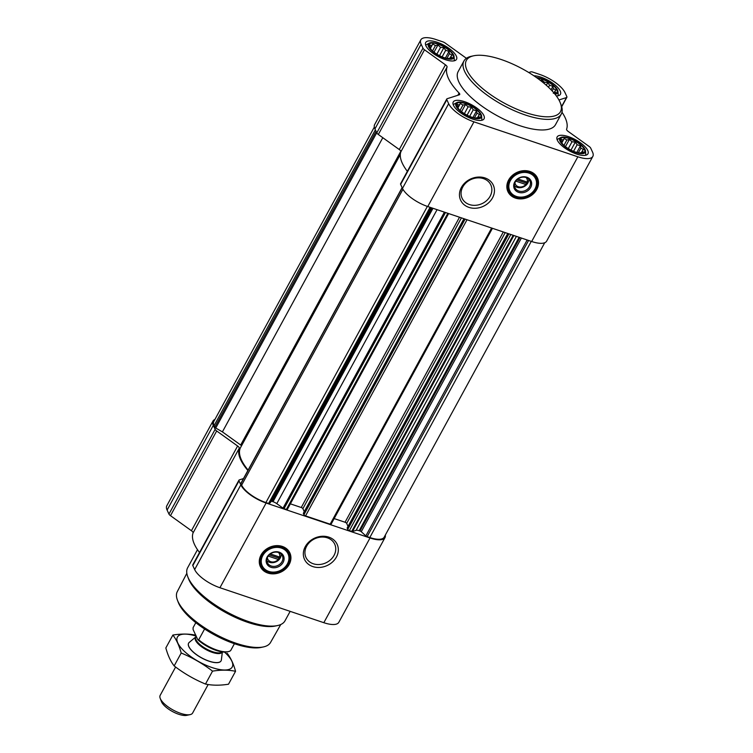 <?xml version="1.0" encoding="UTF-8"?>
<svg xmlns="http://www.w3.org/2000/svg" width="753" height="753" viewBox="0 0 753 753"><rect width="100%" height="100%" fill="white"/><g stroke="black" fill="none" stroke-linecap="round" stroke-linejoin="round"><path stroke-width="1.13" d="M327.404 537.84A15.832 13.262 -24.8 0 1 334.699 544.146A15.832 13.262 -24.8 0 1 325.917 562.839A15.832 13.262 -24.8 0 1 305.972 557.455A15.832 13.262 -24.8 0 1 310.038 541.906A15.832 13.262 -24.8 0 1 327.404 537.84M554.575 93.683A13.676 4.942 28.6 0 0 553.568 85.833A13.676 4.942 28.6 0 0 537.181 78.058M540.306 80.364L541.849 79.95L544.475 82.284L547.779 82.661L549.605 85.258L552.909 86.341L553.351 88.666L555.855 90.012L554.716 91.612L555.846 92.685L553.323 93.297M429.276 46.931A13.676 4.942 28.6 0 0 430.622 48.983A13.676 4.942 28.6 0 0 448.411 58.678A13.676 4.942 28.6 0 0 451.772 53.068A13.676 4.942 28.6 0 0 436.505 43.693A13.676 4.942 28.6 0 0 429.276 46.931M431.629 50.197L429.812 47.599L429.822 44.926L431.657 45.566L432.806 43.975L435.432 45.594L437.945 44.982L440.571 47.326L443.875 47.703L445.701 50.291L449.004 51.383L449.456 53.708L451.96 55.054L450.812 56.654L451.941 57.727L447.828 58.593M456.826 106.418A13.676 4.942 28.6 0 0 458.163 108.46A13.676 4.942 28.6 0 0 475.952 118.165A13.676 4.942 28.6 0 0 479.313 112.555A13.676 4.942 28.6 0 0 464.046 103.18A13.676 4.942 28.6 0 0 456.826 106.418M459.179 109.674L457.353 107.086L457.363 104.413L459.198 105.053L460.347 103.453L462.973 105.081L465.486 104.469L468.112 106.804L471.425 107.18L473.242 109.778L476.545 110.86L476.997 113.185L479.501 114.531L478.353 116.131L479.482 117.204L475.369 118.08M560.721 141.376A13.676 4.942 28.6 0 0 562.067 143.428A13.676 4.942 28.6 0 0 579.857 153.123A13.676 4.942 28.6 0 0 583.217 147.513A13.676 4.942 28.6 0 0 567.941 138.138A13.676 4.942 28.6 0 0 560.721 141.376M563.075 144.642L561.249 142.044L561.267 139.371L563.103 140.011L564.251 138.411L566.877 140.039L569.39 139.427L572.016 141.771L575.32 142.138L577.146 144.736L580.45 145.828L580.892 148.153L583.406 149.499L582.257 151.089L583.387 152.162L579.273 153.038M515.796 181.115L525.867 184.504A6.391 5.356 -24.8 0 1 519.222 186.942A6.391 5.356 -24.8 0 1 514.948 182.659M268.228 556.081L278.299 559.479A6.391 5.356 -24.8 0 1 271.654 561.917A6.391 5.356 -24.8 0 1 267.381 557.634M431.337 207.743L271.231 501.423L269.527 503.475A1.478 0.537 -151.4 0 1 268.595 503.465L265.903 502.562A22.176 8.019 -151.4 0 1 241.638 485.13L240.932 483.586A1.478 0.537 -151.4 0 1 240.904 483.313A1.478 0.537 -151.4 0 1 241.148 483.181M287.307 509.15A1.478 0.537 -151.4 0 1 287.326 509.423A1.478 0.537 -151.4 0 1 286.366 509.452L284.022 508.661A1.478 0.537 -151.4 0 1 283.015 508.143L276.775 503.653A5.544 2.005 -151.4 0 0 273.01 501.705L272.162 501.423A1.478 0.537 -151.4 0 0 271.231 501.423M331.104 523.881A1.478 0.537 -151.4 0 1 331.122 524.163A1.478 0.537 -151.4 0 1 330.162 524.182L305.549 515.899A1.478 0.537 -151.4 0 1 303.93 514.741L303.45 513.254M516.407 236.367L356.122 530.357L352.498 531.524A1.478 0.537 -151.4 0 1 351.698 531.43L349.345 530.639A1.478 0.537 -151.4 0 1 347.726 529.481L347.246 527.994M544.72 242.73L384.19 537.162A22.176 8.019 -151.4 0 1 369.808 537.529L367.125 536.625A1.478 0.537 -151.4 0 1 365.845 535.882L361.261 531.712A1.478 0.537 -151.4 0 0 359.99 530.978L359.143 530.696A5.544 2.005 -151.4 0 0 356.122 530.357M385.31 535.101A23.098 8.349 -151.4 0 1 384.999 537.604A23.098 8.349 -151.4 0 1 370.015 537.981L266.12 503.023A23.098 8.349 -151.4 0 1 240.838 484.857L238.993 480.875A3.699 1.337 -151.4 0 1 238.946 480.188A3.699 1.337 -151.4 0 1 239.332 479.896L243.501 478.56M384.999 537.604L338.822 622.307A23.098 8.349 -151.4 0 1 323.837 622.693L219.932 587.726A23.098 8.349 -151.4 0 1 194.66 569.569L192.815 565.588A3.699 1.337 -151.4 0 1 192.768 564.891L238.946 480.188M247.888 470.503A67.45 24.388 -151.4 0 1 239.238 448.251A3.699 1.337 -151.4 0 0 237.619 446.011L216.676 430.97A3.699 1.337 -151.4 0 1 215.142 429.361L213.297 425.379A23.098 8.349 -151.4 0 1 212.995 421.04A23.098 8.349 -151.4 0 1 214.925 419.43M199.517 552.504A67.45 24.388 -151.4 0 1 193.05 532.955L239.238 448.251M212.995 421.04L166.818 505.752A23.098 8.349 -151.4 0 0 167.11 510.082L168.954 514.064A3.699 1.337 -151.4 0 0 170.489 515.673L191.431 530.724A3.699 1.337 -151.4 0 1 193.05 532.955M282.366 546.443A16.265 13.629 -24.8 0 1 289.858 552.918A16.265 13.629 -24.8 0 1 280.831 572.111A16.265 13.629 -24.8 0 1 260.35 566.585A16.265 13.629 -24.8 0 1 264.519 550.603A16.265 13.629 -24.8 0 1 282.366 546.443M328.854 537.153A17.978 15.06 -24.8 0 1 330.285 563.752A17.978 15.06 -24.8 0 1 303.355 554.688A17.978 15.06 -24.8 0 1 328.854 537.153M248.123 470.079A66.528 24.058 -151.4 0 1 240.593 447.48L400.314 154.534M400.841 151.24L240.678 445.014A1.845 0.668 -151.4 0 1 241.468 445.88M240.678 445.014L222.408 431.883L215.744 428.033A1.478 0.537 -151.4 0 1 214.812 427.186L214.097 425.643A22.176 8.019 -151.4 0 1 213.814 421.482L374.335 127.059M348.046 526.375L346.672 523.401A1.478 0.537 -151.4 0 0 345.053 522.243L334.163 518.582M304.25 511.635L302.875 508.67A1.478 0.537 -151.4 0 0 301.256 507.503L290.366 503.842M382.797 137.705L222.408 431.883M561.983 112.225A67.45 24.388 -151.4 0 1 566.595 129.205A3.699 1.337 -151.4 0 0 568.214 131.446L589.157 146.487A3.699 1.337 -151.4 0 1 590.691 148.096L592.536 152.078A23.098 8.349 -151.4 0 1 592.827 156.417A23.098 8.349 -151.4 0 1 577.852 156.793L473.948 121.835A23.098 8.349 -151.4 0 1 448.666 103.669L446.83 99.697A3.699 1.337 -151.4 0 1 446.783 99.001A3.699 1.337 -151.4 0 1 447.16 98.709L459.33 94.803A3.699 1.337 -151.4 0 0 459.716 94.52A3.699 1.337 -151.4 0 0 459.085 93.033A67.45 24.388 -151.4 0 1 447.066 67.064A3.699 1.337 -151.4 0 0 445.447 64.824L424.504 49.783A3.699 1.337 -151.4 0 1 422.97 48.173L421.125 44.192A23.098 8.349 -151.4 0 1 420.823 39.853A23.098 8.349 -151.4 0 1 435.808 39.476L442.764 41.81A3.699 1.337 -151.4 0 1 445.277 43.109L466.22 58.16A3.699 1.337 -151.4 0 0 466.418 58.301M592.827 156.417L546.65 241.12A23.098 8.349 -151.4 0 1 531.665 241.506L427.76 206.538A23.098 8.349 -151.4 0 1 402.488 188.382L400.643 184.4A3.699 1.337 -151.4 0 1 400.596 183.704L446.783 99.001M407.345 171.326A67.45 24.388 -151.4 0 1 400.878 151.767L447.066 67.064M420.823 39.853L374.646 124.565A23.098 8.349 -151.4 0 0 374.947 128.895L376.782 132.876A3.699 1.337 -151.4 0 0 378.326 134.486L399.269 149.536A3.699 1.337 -151.4 0 1 400.878 151.767M528.757 72.514L530.752 71.874A3.699 1.337 -151.4 0 1 532.757 72.1L539.713 74.434A23.098 8.349 -151.4 0 1 564.995 92.6L566.83 96.582A3.699 1.337 -151.4 0 1 566.877 97.269A3.699 1.337 -151.4 0 1 566.501 97.561L558.942 99.98M529.933 171.468A16.265 13.629 -24.8 0 1 537.435 177.943A16.265 13.629 -24.8 0 1 528.399 197.145A16.265 13.629 -24.8 0 1 507.917 191.61A16.265 13.629 -24.8 0 1 512.096 175.637A16.265 13.629 -24.8 0 1 529.933 171.468M484.97 177.943A17.978 15.06 -24.8 0 1 486.4 204.552A17.978 15.06 -24.8 0 1 459.471 195.488A17.978 15.06 -24.8 0 1 484.97 177.943M453.466 105.288A17.554 6.344 28.6 0 0 469.157 117.713A17.554 6.344 28.6 0 0 484.066 118.795A17.554 6.344 28.6 0 0 471.689 104.818A17.554 6.344 28.6 0 0 453.24 101.994A17.554 6.344 28.6 0 0 453.466 105.288M425.925 45.801A17.554 6.344 28.6 0 0 441.616 58.235A17.554 6.344 28.6 0 0 456.525 59.318A17.554 6.344 28.6 0 0 444.148 45.34A17.554 6.344 28.6 0 0 425.699 42.507A17.554 6.344 28.6 0 0 425.925 45.801M556.354 95.96A17.554 6.344 28.6 0 0 560.42 94.276A17.554 6.344 28.6 0 0 552.401 82.99A17.554 6.344 28.6 0 0 533.905 75.789M557.361 140.246A17.554 6.344 28.6 0 0 573.061 152.68A17.554 6.344 28.6 0 0 587.961 153.763A17.554 6.344 28.6 0 0 575.593 139.785A17.554 6.344 28.6 0 0 557.135 136.952A17.554 6.344 28.6 0 0 557.361 140.246M561.277 114.089L555.507 124.669A55.44 20.049 -151.4 0 1 508.426 121.252A55.44 20.049 -151.4 0 1 458.878 82.002A55.44 20.049 -151.4 0 1 458.153 71.601L463.933 61.012A55.44 20.049 28.6 0 0 464.648 71.413A55.44 20.049 28.6 0 0 514.205 110.663A55.44 20.049 28.6 0 0 561.277 114.089A55.44 20.049 28.6 0 0 561.192 105.175L560.392 103.076A53.585 19.38 28.6 0 0 522.704 69.022A53.585 19.38 28.6 0 0 473.656 55.788A53.585 19.38 28.6 0 0 467.076 70.434A53.585 19.38 28.6 0 0 524.427 112.131A53.585 19.38 28.6 0 0 560.392 103.076M186.838 573.297L177.266 591.67A53.105 19.201 28.6 0 0 177.407 600.085L178.207 602.184A51.26 18.533 28.6 0 0 178.79 603.567A51.26 18.533 28.6 0 0 215.509 635.438A51.26 18.533 28.6 0 0 261.169 647.411L263.362 646.94A53.105 19.201 28.6 0 0 270.515 642.507L280.765 624.51M177.407 600.085A53.105 19.201 28.6 0 0 178.009 601.515A53.105 19.201 28.6 0 0 216.055 634.534A53.105 19.201 28.6 0 0 263.362 646.94M197.493 549.69L187.648 567.743A55.44 20.049 28.6 0 0 187.732 576.647L188.542 578.784A53.557 19.371 28.6 0 0 189.154 580.234A53.557 19.371 28.6 0 0 227.519 613.535A53.557 19.371 28.6 0 0 275.231 626.044L277.462 625.574A55.44 20.049 28.6 0 0 284.992 620.82L290.15 611.361M187.732 576.647A55.44 20.049 28.6 0 0 188.363 578.144A55.44 20.049 28.6 0 0 228.074 612.613A55.44 20.049 28.6 0 0 277.462 625.574M289.726 552.646A16.265 13.629 -24.8 0 1 280.577 571.565A16.265 13.629 -24.8 0 1 260.227 566.303M278.488 552.486A6.391 5.356 -24.8 0 1 279.617 557.051L270.355 553.935M281.151 554.095A8.236 6.909 -24.8 0 1 276.059 561.804A8.236 6.909 -24.8 0 1 266.873 560.703M279.617 557.051L280.37 556.825L279.052 559.253L278.299 559.479M278.554 552.514A8.236 6.909 -24.8 0 1 282.356 555.789A8.236 6.909 -24.8 0 1 277.772 565.522A8.236 6.909 -24.8 0 1 267.4 562.717A8.236 6.909 -24.8 0 1 269.508 554.622A8.236 6.909 -24.8 0 1 278.554 552.514M279.231 552.184A9.243 7.746 -24.8 0 1 279.965 565.861A9.243 7.746 -24.8 0 1 266.12 561.201A9.243 7.746 -24.8 0 1 279.231 552.184M281.453 548.099A14.232 11.926 -24.8 0 1 285.519 566.576A14.232 11.926 -24.8 0 1 273.574 572.111A14.232 11.926 -24.8 0 1 261.846 557.794A14.232 11.926 -24.8 0 1 281.453 548.099M273.433 572.111A14.787 12.387 -24.8 0 1 273.292 572.111A14.787 12.387 -24.8 0 1 261.47 565.484A14.787 12.387 -24.8 0 1 265.263 550.961A14.787 12.387 -24.8 0 1 281.481 547.177A14.787 12.387 -24.8 0 1 288.295 553.06A14.787 12.387 -24.8 0 1 285.707 566.369A14.787 12.387 -24.8 0 1 285.613 566.472M269.235 554.886L278.469 557.982L279.052 559.253M278.469 557.982L279.071 556.872M473.656 55.788L471.463 56.259A55.44 20.049 28.6 0 0 463.933 61.012M483.52 178.64A15.832 13.262 -24.8 0 1 490.824 184.946A15.832 13.262 -24.8 0 1 482.033 203.63A15.832 13.262 -24.8 0 1 462.097 198.246A15.832 13.262 -24.8 0 1 466.154 182.697A15.832 13.262 -24.8 0 1 483.52 178.64M537.303 177.67A16.265 13.629 -24.8 0 1 528.145 196.589A16.265 13.629 -24.8 0 1 507.795 191.328M526.065 177.52A6.391 5.356 -24.8 0 1 527.194 182.085L517.923 178.96M528.728 179.12A8.236 6.909 -24.8 0 1 523.627 186.829A8.236 6.909 -24.8 0 1 514.45 185.727M527.194 182.085L527.947 181.859L525.867 184.504M526.121 177.539A8.236 6.909 -24.8 0 1 529.924 180.814A8.236 6.909 -24.8 0 1 525.349 190.547A8.236 6.909 -24.8 0 1 514.967 187.742A8.236 6.909 -24.8 0 1 517.085 179.647A8.236 6.909 -24.8 0 1 526.121 177.539M526.799 177.209A9.243 7.746 -24.8 0 1 527.533 190.886A9.243 7.746 -24.8 0 1 513.697 186.226A9.243 7.746 -24.8 0 1 526.799 177.209M529.03 173.124A14.232 11.926 -24.8 0 1 533.096 191.601A14.232 11.926 -24.8 0 1 521.142 197.135A14.232 11.926 -24.8 0 1 509.423 182.819A14.232 11.926 -24.8 0 1 529.03 173.124M521.01 197.135A14.787 12.387 -24.8 0 1 520.869 197.135A14.787 12.387 -24.8 0 1 509.037 190.509A14.787 12.387 -24.8 0 1 512.84 175.986A14.787 12.387 -24.8 0 1 529.058 172.202A14.787 12.387 -24.8 0 1 535.872 178.084A14.787 12.387 -24.8 0 1 533.275 191.394A14.787 12.387 -24.8 0 1 533.18 191.497M516.812 179.911L526.036 183.017L526.62 184.278M526.036 183.017L526.648 181.897M585.787 155.222A16.632 6.015 28.6 0 0 585.778 154.958L585.514 151.089A14.495 5.243 28.6 0 0 575.057 140.755A14.495 5.243 28.6 0 0 560.712 137.564A14.495 5.243 28.6 0 0 560.006 141.14A14.495 5.243 28.6 0 0 574.426 152.012A14.495 5.243 28.6 0 0 585.514 151.089M560.712 137.564L557.314 139.437A16.632 6.015 28.6 0 0 557.098 139.578M481.882 120.254A16.632 6.015 28.6 0 0 481.873 120L481.619 116.131A14.495 5.243 28.6 0 0 471.162 105.797A14.495 5.243 28.6 0 0 456.807 102.606A14.495 5.243 28.6 0 0 456.111 106.173A14.495 5.243 28.6 0 0 470.531 117.044A14.495 5.243 28.6 0 0 481.619 116.131M456.807 102.606L453.419 104.479A16.632 6.015 28.6 0 0 453.193 104.611M454.341 60.777A16.632 6.015 28.6 0 0 454.332 60.513L454.078 56.644A14.495 5.243 28.6 0 0 443.621 46.31A14.495 5.243 28.6 0 0 429.266 43.119A14.495 5.243 28.6 0 0 428.57 46.695A14.495 5.243 28.6 0 0 442.99 57.567A14.495 5.243 28.6 0 0 454.078 56.644M429.266 43.119L425.869 45.001A16.632 6.015 28.6 0 0 425.652 45.133M558.246 95.735A16.632 6.015 28.6 0 0 558.237 95.48L557.973 91.612A14.495 5.243 28.6 0 0 550.198 82.877A14.495 5.243 28.6 0 0 536.494 77.568M554.98 94.172A14.495 5.243 28.6 0 0 557.973 91.612M561.399 142.279L561.71 141.696M561.653 142.675L563.103 140.011M561.804 142.901L564.251 138.411M563.959 145.376L566.877 140.039M565.465 146.628L569.39 139.427M568.289 148.595L572.016 141.771M570.972 150.12L575.32 142.138M573.551 151.325L577.146 144.736M576.817 152.483L580.45 145.828M578.323 152.859L580.892 148.153M581.391 152.68L582.257 151.089M457.495 107.312L457.815 106.738M457.749 107.717L459.198 105.053M457.899 107.943L460.347 103.453M460.064 110.418L462.973 105.081M461.561 111.67L465.486 104.469M464.394 113.637L468.112 106.804M467.076 115.153L471.425 107.18M469.656 116.357L473.242 109.778M472.922 117.524L476.545 110.86M474.428 117.901L476.997 113.185M477.496 117.722L478.353 116.131M429.954 47.834L430.274 47.251M430.208 48.23L431.657 45.566M430.358 48.456L432.806 43.975M432.523 50.931L435.432 45.594M434.02 52.183L437.945 44.982M436.853 54.15L440.571 47.326M439.526 55.675L443.875 47.703M442.115 56.88L445.701 50.291M445.381 58.037L449.004 51.383M446.887 58.423L449.456 53.708M449.946 58.235L450.812 56.654M541.238 81.079L541.849 79.95M543.948 83.254L544.475 82.284M546.339 85.296L547.779 82.661M548.504 87.273L549.605 85.258M551.045 89.758L552.909 86.341M552.137 90.906L553.351 88.666M553.973 92.967L554.716 91.612M195.808 622.665L193.088 627.663L193.079 629.508L197.775 639.664A21.131 7.643 28.6 0 0 227.095 651.891L228.338 651.627A22.176 8.019 28.6 0 0 230.682 650.554L234.409 643.711M197.775 639.664L198.707 639.796A22.176 8.019 28.6 0 0 228.338 651.627M198.707 639.796L204.6 628.981M175.618 667.017L160.173 695.358A18.477 6.683 28.6 0 0 160.201 698.323L161.415 701.542A15.644 5.657 28.6 0 0 161.594 701.965A15.644 5.657 28.6 0 0 172.804 711.698A15.644 5.657 28.6 0 0 186.735 715.35L190.104 714.625A18.477 6.683 28.6 0 0 192.617 713.044L208.167 684.524M160.201 698.323A18.477 6.683 28.6 0 0 160.408 698.822A18.477 6.683 28.6 0 0 173.642 710.314A18.477 6.683 28.6 0 0 190.104 714.625M222.295 651.91A15.286 5.525 28.6 0 1 209.503 651.307A15.286 5.525 28.6 0 1 195.554 640.351A15.286 5.525 28.6 0 1 195.818 636.906L189.248 642.394A18.477 6.683 28.6 0 0 188.636 643.137A18.477 6.683 28.6 0 0 188.881 646.601A18.477 6.683 28.6 0 0 205.4 659.694A18.477 6.683 28.6 0 0 221.09 660.833A18.477 6.683 28.6 0 0 221.373 659.91L222.37 651.919M235.548 671.3L228.507 684.213C220.074 685.559 212.393 685.503 205.494 684.053C194.283 679.413 183.836 673.37 174.159 665.925C170.658 661.416 167.881 655.43 165.839 647.957L172.879 635.043C176.381 639.561 179.158 645.547 181.2 653.011C192.41 657.651 202.849 663.694 212.534 671.139C220.968 669.784 228.639 669.841 235.548 671.3C233.571 663.986 230.804 658 227.227 653.331M174.159 665.925L181.2 653.011M205.494 684.053L212.534 671.139M195.893 635.212C188.994 633.753 181.322 633.697 172.879 635.043M188.589 643.222L188.636 643.137A18.477 6.683 28.6 0 0 188.627 646.187A18.477 6.683 28.6 0 0 209.052 661.219A18.477 6.683 28.6 0 0 218.53 662.499A18.477 6.683 28.6 0 0 221.062 660.87M196.138 636.106A31.231 11.295 28.6 0 0 178.019 643.42A31.231 11.295 28.6 0 0 211.979 667.535A31.231 11.295 28.6 0 0 231.811 667.647A31.231 11.295 28.6 0 0 224.516 652.098M402.206 187.779L240.932 483.586M402.949 189.267L241.638 485.13M445.484 212.506L284.022 508.661M447.837 213.297L286.366 509.452M467.011 219.754L305.549 515.899M491.634 228.037L330.162 524.182M510.816 234.484L349.345 530.639M513.16 235.275L351.698 531.43M528.587 240.471L367.125 536.625M531.27 241.374L369.808 537.529M192.815 565.588L238.993 480.875M194.66 569.569L240.838 484.857M191.431 530.724L237.619 446.011M170.489 515.673L216.676 430.97M168.954 514.064L215.142 429.361M167.11 510.082L213.297 425.379M323.837 622.693L370.015 537.981M219.932 587.726L266.12 503.023M376.086 131.37L214.812 427.186M375.38 129.836L214.097 425.643M430.057 207.32L268.595 503.465M427.375 206.407L265.903 502.562M376.735 132.763L215.744 428.033M527.166 239.991L365.845 535.882M521.377 238.042L361.261 531.712M519.965 237.562L359.99 530.978M519.118 237.28L359.143 530.696M513.885 235.52L352.498 531.524M508.915 233.844L347.726 529.481M507.823 233.477L347.133 528.192M505.216 232.602L346.672 523.401M503.315 231.962L345.053 522.243M465.109 219.114L303.93 514.741M464.017 218.747L303.337 513.461M461.42 217.871L302.875 508.67M459.518 217.231L301.256 507.503M430.857 207.583L269.527 503.475M432.137 208.016L272.162 501.423M432.984 208.299L273.01 501.705M437.06 209.673L276.775 503.653M444.402 212.139L283.015 508.143M400.643 184.4L446.83 99.697M402.488 188.382L448.666 103.669M457.862 95.283L459.085 93.033M399.269 149.536L445.447 64.824M378.326 134.486L424.504 49.783M376.782 132.876L422.97 48.173M374.947 128.895L421.125 44.192M561.625 106.484L566.501 97.561M531.665 241.506L577.852 156.793M427.76 206.538L473.948 121.835M287.42 549.483A15.898 13.319 -24.8 0 1 280.22 570.793A15.898 13.319 -24.8 0 1 259.305 562.5M534.988 174.508A15.898 13.319 -24.8 0 1 527.787 195.818A15.898 13.319 -24.8 0 1 506.882 187.525M196.194 636.229L195.808 636.925A15.154 5.478 28.6 0 0 196.006 639.768A15.154 5.478 28.6 0 0 208.873 650.197A15.154 5.478 28.6 0 0 222.088 651.882M402.13 187.61L240.904 483.313M507.748 233.458L347.124 528.06M492.434 228.3L331.122 524.163M463.952 218.718L303.327 513.32M448.628 213.57L287.326 509.423M561.71 106.757L566.877 97.269M288.295 553.06L285.782 548.137M261.47 565.484L259.343 560.373M535.872 178.084L533.35 173.162M509.037 190.509L506.91 185.398"/></g></svg>
